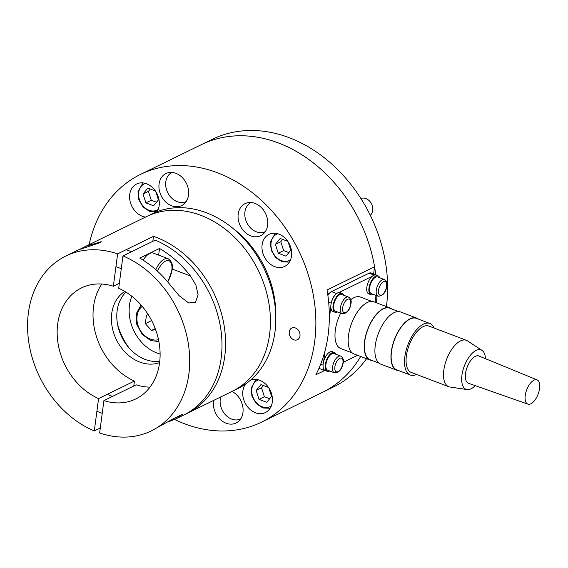 <?xml version="1.0" encoding="UTF-8"?>
<svg xmlns="http://www.w3.org/2000/svg" width="568" height="568" viewBox="0 0 568 568"><rect width="100%" height="100%" fill="white"/><g stroke="black" fill="none" stroke-linecap="round" stroke-linejoin="round"><path stroke-width="0.85" d="M250.516 380.148A17.842 14.058 63.9 0 1 259.725 380.283A17.842 14.058 63.9 0 1 272.136 396.208A17.842 14.058 63.9 0 1 265.419 412.545A17.842 14.058 63.9 0 1 255.451 412.758A17.842 14.058 63.9 0 1 245.575 383.989M262.118 244.78A17.842 14.058 63.9 0 1 268.991 234.35A17.842 14.058 63.9 0 1 284.973 238.013A17.842 14.058 63.9 0 1 291.533 255.969A17.842 14.058 63.9 0 1 284.66 266.406A17.842 14.058 63.9 0 1 268.678 262.736A17.842 14.058 63.9 0 1 262.118 244.78M145.522 217.082A17.842 14.058 63.9 0 1 142.312 216.259A17.842 14.058 63.9 0 1 129.902 200.326A17.842 14.058 63.9 0 1 136.618 183.989A17.842 14.058 63.9 0 1 146.587 183.776A17.842 14.058 63.9 0 1 157.017 211.736M324.591 370.521L315.865 374.788A137.854 108.644 -116.1 0 0 328.134 334.928A137.854 108.644 -116.1 0 0 327.033 289.985L374.568 266.747L373.616 273.968M89.148 244.638A137.854 108.644 63.9 0 1 140.474 174.419L201.47 144.599A137.854 108.644 -116.1 0 1 375.753 274.777A137.854 108.644 -116.1 0 0 201.477 144.606A137.854 108.644 63.9 0 1 374.568 266.747M140.474 174.419A137.854 108.644 63.9 0 1 263.957 202.748A137.854 108.644 63.9 0 1 314.679 341.503A137.854 108.644 63.9 0 1 261.564 422.123A137.854 108.644 63.9 0 1 174.532 419.447M289.275 331.84A6.489 5.112 63.9 0 1 295.403 327.97A6.489 5.112 63.9 0 1 299.968 335.908A6.489 5.112 63.9 0 1 293.848 339.785A6.489 5.112 63.9 0 1 289.275 331.84M255.046 203.422A17.842 14.058 63.9 0 1 267.457 219.354A17.842 14.058 63.9 0 1 260.74 235.684A17.842 14.058 63.9 0 1 250.772 235.897A17.842 14.058 63.9 0 1 238.354 219.965A17.842 14.058 63.9 0 1 245.071 203.635A17.842 14.058 63.9 0 1 255.046 203.422M231.985 391.444A17.842 14.058 63.9 0 1 242.941 407.611A17.842 14.058 63.9 0 1 236.082 423.004A17.842 14.058 63.9 0 1 226.107 423.21A17.842 14.058 63.9 0 1 213.696 400.383M175.931 173.325A17.842 14.058 63.9 0 1 188.342 189.258A17.842 14.058 63.9 0 1 181.625 205.588A17.842 14.058 63.9 0 1 171.65 205.801A17.842 14.058 63.9 0 1 159.239 189.868A17.842 14.058 63.9 0 1 165.955 173.538A17.842 14.058 63.9 0 1 175.931 173.325M232.61 228.109A89.772 70.744 63.9 0 1 275.785 316.44M360.659 356.484A137.854 108.644 63.9 0 1 322.553 392.303A137.854 108.644 -116.1 0 0 360.666 356.491A137.854 108.644 -116.1 0 1 322.56 392.31A137.854 108.644 -116.1 0 1 321.694 392.722A137.854 108.644 -116.1 0 0 322.56 392.31L261.564 422.123M240.633 418.971A16.216 12.78 63.9 0 1 231.687 419.106A16.216 12.78 63.9 0 1 220.746 396.94M186.176 201.562A16.216 12.78 63.9 0 1 177.23 201.697A16.216 12.78 63.9 0 1 165.955 187.291A16.216 12.78 63.9 0 1 171.934 172.416M265.291 231.659A16.216 12.78 63.9 0 1 256.346 231.794A16.216 12.78 63.9 0 1 245.078 217.388A16.216 12.78 63.9 0 1 251.049 202.52M318.975 368.312A8.108 3.82 110.8 0 0 319.415 368.554L324.768 370.592A8.108 3.82 -69.2 0 1 323.064 366.332M325.691 370.698A8.108 3.82 -69.2 0 1 324.768 370.592M330.832 306.983L329.312 318.492M325.081 350.655L323.661 361.418M357.549 355.305L343.257 362.285M375.086 302.282L375.995 295.417M375.143 274.962A8.108 3.82 -69.2 0 1 376.364 275.011A8.108 3.82 -69.2 0 1 377.131 275.551M372.161 276.332L339.082 292.506M331.534 302.02A8.108 3.82 -69.2 0 1 336.071 294.061M336.646 293.571L331.435 291.59A8.108 3.82 110.8 0 0 327.878 295.481M331.435 291.59L369.108 273.18L374.198 275.111M376.364 275.011L371.018 272.981A8.108 3.82 110.8 0 0 369.108 273.18M336.093 354.347A10.054 4.736 110.8 0 0 334.453 352.515A10.054 4.736 110.8 0 0 332.081 352.756A10.054 4.736 110.8 0 0 325.748 362.441A10.054 4.736 110.8 0 0 327.303 371.309A10.054 4.736 110.8 0 0 329.674 371.06A10.054 4.736 110.8 0 0 329.752 371.025M334.453 352.515L332.315 351.699A10.054 4.736 110.8 0 0 329.944 351.947A10.054 4.736 110.8 0 0 323.611 361.631A10.054 4.736 110.8 0 0 325.166 370.492L327.303 371.309M343.867 295.296A10.054 4.736 110.8 0 0 342.227 293.464A10.054 4.736 110.8 0 0 339.856 293.706A10.054 4.736 110.8 0 0 333.522 303.39A10.054 4.736 110.8 0 0 335.077 312.258A10.054 4.736 110.8 0 0 337.449 312.01A10.054 4.736 110.8 0 0 337.527 311.974M342.227 293.464L340.09 292.648A10.054 4.736 110.8 0 0 337.719 292.889A10.054 4.736 110.8 0 0 331.378 302.574A10.054 4.736 110.8 0 0 332.94 311.441L335.077 312.258M379.751 277.759A10.054 4.736 110.8 0 0 378.11 275.92A10.054 4.736 110.8 0 0 375.739 276.169A10.054 4.736 110.8 0 0 369.399 285.853A10.054 4.736 110.8 0 0 370.954 294.721A10.054 4.736 110.8 0 0 373.325 294.472A10.054 4.736 110.8 0 0 373.403 294.437M378.11 275.92L375.966 275.111A10.054 4.736 110.8 0 0 373.595 275.352A10.054 4.736 110.8 0 0 367.262 285.037A10.054 4.736 110.8 0 0 368.817 293.904L370.954 294.721M340.736 356.115L334.048 353.573A8.918 4.203 110.8 0 0 331.946 353.793A8.918 4.203 110.8 0 0 326.323 362.384A8.918 4.203 110.8 0 0 327.708 370.251L334.396 372.793C339.124 372.722 342.064 369.356 343.207 362.689C343.853 359.828 343.029 357.634 340.736 356.115A8.918 4.203 110.8 0 0 338.635 356.335A8.918 4.203 110.8 0 0 332.635 366.864A8.918 4.203 110.8 0 0 334.396 372.793M348.511 297.064L341.822 294.522A8.918 4.203 110.8 0 0 339.721 294.742A8.918 4.203 110.8 0 0 334.098 303.333A8.918 4.203 110.8 0 0 335.482 311.193L342.17 313.742C346.899 313.671 349.838 310.305 350.981 303.639C351.627 300.777 350.804 298.583 348.511 297.064A8.918 4.203 110.8 0 0 346.409 297.284A8.918 4.203 110.8 0 0 340.409 307.813A8.918 4.203 110.8 0 0 342.17 313.742M384.387 279.527L377.706 276.985A8.918 4.203 110.8 0 0 375.604 277.198A8.918 4.203 110.8 0 0 369.981 285.789A8.918 4.203 110.8 0 0 371.358 293.656L378.047 296.205C382.775 296.134 385.715 292.769 386.865 286.102C387.511 283.24 386.687 281.046 384.387 279.527A8.918 4.203 110.8 0 0 382.285 279.747A8.918 4.203 110.8 0 0 376.286 290.276A8.918 4.203 110.8 0 0 378.047 296.205M333.324 387.049A137.854 108.644 -116.1 0 0 366.53 358.72A137.854 108.644 -116.1 0 1 333.324 387.049L322.56 392.31L333.324 387.049M386.417 306.592A137.854 108.644 -116.1 0 0 386.439 306.443A137.854 108.644 -116.1 0 0 335.724 167.681A137.854 108.644 -116.1 0 0 212.24 139.345L202.336 144.187L212.24 139.345A137.854 108.644 -116.1 0 1 335.724 167.681A137.854 108.644 -116.1 0 1 386.439 306.443A137.854 108.644 -116.1 0 1 386.417 306.592M376.556 302.843A137.854 108.644 -116.1 0 0 376.847 295.743A137.854 108.644 -116.1 0 1 376.556 302.843M119.358 283.311L113.352 286.244L117.611 253.882L153.488 236.345A97.313 76.687 63.9 0 1 224.743 356.413A97.313 76.687 63.9 0 1 187.248 413.319L237.474 388.76A97.313 76.687 -116.1 0 0 274.11 299.656A97.313 76.687 -116.1 0 0 206.404 212.759A97.313 76.687 -116.1 0 0 152.004 213.916L146.622 216.543A97.313 76.687 63.9 0 1 201.022 215.393A97.313 76.687 63.9 0 1 268.728 302.29A97.313 76.687 63.9 0 1 232.092 391.395A97.313 76.687 -116.1 0 0 269.587 334.488A97.313 76.687 -116.1 0 0 233.789 236.544A97.313 76.687 -116.1 0 0 146.622 216.543L85.74 246.306L101.225 241.677L100.756 242.451L78.341 249.92L65.895 256.005A97.313 76.687 -116.1 0 0 28.4 312.911A97.313 76.687 -116.1 0 0 94.302 430.942L98.562 398.58L134.438 381.043L133.785 386.013M350.761 299.691A27.569 12.986 -69.2 0 1 353.871 297.703A27.569 12.986 -69.2 0 1 360.368 297.029L371.877 301.409M372.047 360.474A27.896 13.142 -69.2 0 1 370.066 360.062L354.02 353.963A27.896 13.142 -69.2 0 1 349.696 329.362A27.896 13.142 -69.2 0 1 367.283 302.495A27.896 13.142 -69.2 0 1 373.858 301.814L389.904 307.92A27.896 13.142 -69.2 0 1 391.657 308.935M370.066 360.062A27.896 13.142 -69.2 0 1 365.742 335.468A27.896 13.142 -69.2 0 1 383.329 308.601A27.896 13.142 -69.2 0 1 389.904 307.92M379.012 363.122L370.18 359.764A27.569 12.986 -69.2 0 1 365.913 335.454A27.569 12.986 -69.2 0 1 383.286 308.893A27.569 12.986 -69.2 0 1 389.79 308.225L398.615 311.584M398.793 370.648A27.896 13.142 -69.2 0 1 396.812 370.237L380.766 364.138A27.896 13.142 -69.2 0 1 376.442 339.536A27.896 13.142 -69.2 0 1 394.022 312.67A27.896 13.142 -69.2 0 1 400.603 311.988L416.649 318.094A27.896 13.142 -69.2 0 1 418.396 319.109M396.812 370.237A27.896 13.142 -69.2 0 1 392.488 345.642A27.896 13.142 -69.2 0 1 410.075 318.776A27.896 13.142 -69.2 0 1 416.649 318.094M416.571 374.461A27.569 12.986 -69.2 0 1 410.295 375.022L396.925 369.938A27.569 12.986 -69.2 0 1 392.658 345.621A27.569 12.986 -69.2 0 1 410.032 319.067A27.569 12.986 -69.2 0 1 416.529 318.399L429.905 323.483A27.569 12.986 -69.2 0 1 434.215 328.07M410.295 375.022A27.569 12.986 -69.2 0 1 406.028 350.712A27.569 12.986 -69.2 0 1 423.401 324.158A27.569 12.986 -69.2 0 1 429.905 323.483M475.238 385.644A21.087 9.933 -69.2 0 1 471.064 388.789A21.087 9.933 -69.2 0 1 467.081 389.563L449.884 386.993A24.815 11.687 -69.2 0 1 448.72 386.687L411.275 372.445A24.815 11.687 -69.2 0 1 407.433 350.562A24.815 11.687 -69.2 0 1 423.075 326.664A24.815 11.687 -69.2 0 1 428.925 326.06L466.363 340.303A24.815 11.687 -69.2 0 1 467.436 340.85L481.998 350.357A21.087 9.933 -69.2 0 1 485.484 358.706M448.72 386.687A24.815 11.687 -69.2 0 1 444.879 364.805A24.815 11.687 -69.2 0 1 460.513 340.906A24.815 11.687 -69.2 0 1 466.363 340.303M467.081 389.563A21.087 9.933 -69.2 0 1 462.579 371.735A21.087 9.933 -69.2 0 1 476.112 350.406A21.087 9.933 -69.2 0 1 481.998 350.357M527.878 404.132L468.479 383.272A14.598 6.873 -69.2 0 1 466.115 370.457A14.598 6.873 -69.2 0 1 475.338 356.313A14.598 6.873 -69.2 0 1 478.852 355.987L537.108 379.885A12.972 6.113 -69.2 0 1 539.025 391.373A12.972 6.113 -69.2 0 1 530.867 403.791A12.972 6.113 -69.2 0 1 527.878 404.132A12.972 6.113 -69.2 0 1 525.783 392.744A12.972 6.113 -69.2 0 1 533.977 380.17A12.972 6.113 -69.2 0 1 537.108 379.885M352.266 352.948L340.764 348.575A27.569 12.986 -69.2 0 1 340.623 313.153M160.112 354.034A38.922 30.672 63.9 0 1 129.461 305.35A38.922 30.672 63.9 0 1 131.89 296.297M155.554 329.497L151.457 330.469L145.337 323.661L146.459 315.141L148.291 314.707M151.457 330.469L155.234 328.623M145.337 323.661L151.649 320.579M167.83 282.026L172.061 270.148C173.155 265.221 171.856 261.415 168.149 258.724L153.438 253.129A16.216 7.64 110.8 0 0 149.618 253.527A16.216 7.64 110.8 0 0 143.164 260.172M187.248 413.319A97.313 76.687 63.9 0 1 185.438 414.164M100.302 428.002L94.302 430.942M125.968 292.129A39.739 31.311 -116.1 0 0 117.129 310.795A39.739 31.311 -116.1 0 0 159.764 361.262M124.825 291.434A39.739 31.311 -116.1 0 0 111.747 313.429A39.739 31.311 -116.1 0 0 125.251 352.316A39.739 31.311 -116.1 0 0 159.608 362.59M80.67 248.891L85.74 246.306M117.548 324.314A56.764 44.737 -116.1 0 0 129.192 348.134M101.821 284.028A61.791 48.699 -116.1 0 0 134.438 381.043M153.488 236.345L152.835 241.315M113.352 286.244A61.791 48.699 -116.1 0 0 81.494 287.912A61.791 48.699 -116.1 0 0 57.971 342.937A61.791 48.699 -116.1 0 0 98.562 398.58M117.611 253.882A97.313 76.687 -116.1 0 0 65.895 256.005M150.002 387.135A61.791 48.699 63.9 0 1 136.199 384.834L103.908 400.618L99.648 432.972A97.313 76.687 -116.1 0 0 151.365 430.856L172.906 419.021L182.371 414.32L176.982 418.332L171.422 420.668A97.313 76.687 63.9 0 1 168.781 421.555M170.734 285.64A97.313 76.687 -116.1 0 0 139.778 258.113L159.516 248.464A97.313 76.687 63.9 0 1 190.472 275.991L195.868 285.001L198.111 294.792L195.499 302.211L188.732 302.993L179.254 295.807L170.734 285.64M159.516 248.464L158.642 255.103M176.982 418.332L183.656 415.073A97.313 76.687 -116.1 0 0 220.554 327.523A97.313 76.687 -116.1 0 0 155.249 240.136L122.958 255.919L118.698 288.281A61.791 48.699 -116.1 0 1 159.288 343.924A61.791 48.699 -116.1 0 1 135.766 398.942A61.791 48.699 -116.1 0 1 103.908 400.618M151.365 430.856A97.313 76.687 -116.1 0 0 188.264 343.313A97.313 76.687 -116.1 0 0 122.958 255.919M370.293 215.3A9.734 7.668 -116.1 0 0 372.459 206.298A9.734 7.668 -116.1 0 0 365.891 198.551A9.734 7.668 -116.1 0 0 360.865 198.481M288.047 241.719L290.823 250.239L285.995 256.154L278.27 253.221L275.388 244.368L280.216 238.453L287.784 241.336M282.679 239.391L280.769 241.741L283.652 250.587L288.906 252.59M275.388 244.368L280.769 241.741M278.27 253.221L283.652 250.587M155.667 191.359L158.451 199.886L153.616 205.801L145.898 202.861L143.008 194.015L147.843 188.1L155.412 190.976M150.307 189.037L148.39 191.381L151.28 200.234L156.534 202.229M143.008 194.015L148.39 191.381M145.898 202.861L151.28 200.234M268.806 387.866L271.582 396.386L266.754 402.3L259.029 399.361L256.147 390.514L260.975 384.6L268.543 387.475M263.438 385.537L261.529 387.88L264.411 396.734L269.672 398.729M256.147 390.514L261.529 387.88M259.029 399.361L264.411 396.734M323.064 365.167L320.664 364.251M328.652 302.183L331.236 303.17M334.864 366.935A7.299 3.436 -69.2 0 1 339.778 358.316A7.299 3.436 -69.2 0 1 342.937 362.987A7.299 3.436 -69.2 0 1 338.031 371.607A7.299 3.436 -69.2 0 1 334.864 366.935M342.639 307.884A7.299 3.436 -69.2 0 1 347.552 299.265A7.299 3.436 -69.2 0 1 350.712 303.937A7.299 3.436 -69.2 0 1 345.805 312.556A7.299 3.436 -69.2 0 1 342.639 307.884M378.522 290.347A7.299 3.436 -69.2 0 1 383.428 281.728A7.299 3.436 -69.2 0 1 386.595 286.4A7.299 3.436 -69.2 0 1 381.682 295.019A7.299 3.436 -69.2 0 1 378.522 290.347M158.507 339.7A18.815 14.825 63.9 0 1 150.328 339.068A18.815 14.825 63.9 0 1 137.073 316.042A18.815 14.825 63.9 0 1 142.213 306.365M168.149 258.724A16.216 7.64 110.8 0 0 164.322 259.122A16.216 7.64 110.8 0 0 155.831 269.715M157.563 271.27A14.598 6.873 -69.2 0 1 167.468 260.534A14.598 6.873 -69.2 0 1 171.792 270.446A14.598 6.873 -69.2 0 1 167.681 281.849M170.684 420.384L171.422 420.668M190.472 275.991L172.182 269.033M290.539 259.832A14.598 11.502 63.9 0 1 281.359 260.591A14.598 11.502 63.9 0 1 271.071 242.728A14.598 11.502 63.9 0 1 277.787 233.746M158.167 209.478A14.598 11.502 63.9 0 1 148.979 210.238A14.598 11.502 63.9 0 1 138.698 192.367A14.598 11.502 63.9 0 1 145.415 183.386M271.305 405.978A14.598 11.502 63.9 0 1 262.118 406.738A14.598 11.502 63.9 0 1 251.83 388.874A14.598 11.502 63.9 0 1 258.546 379.885M327.587 293.443L328.872 293.933M140.97 304.924L136.341 313.6L136.796 324.42L142.106 334.346L150.776 340.58L158.884 341.567M96.887 411.303L102.24 413.334M107.153 394.384L112.499 396.414M115.936 266.626L121.282 268.657M126.174 249.7L131.528 251.731M289.382 262.111L282.182 261.855L275.551 257.481L271.227 250.239L270.361 242.074L275.281 233.256M156.903 211.779L149.725 211.466L143.129 207.079L138.84 199.851L137.981 191.721L142.909 182.903M270.141 408.25L262.949 407.994L256.31 403.628L251.986 396.386L251.12 388.221L256.04 379.403"/></g></svg>
